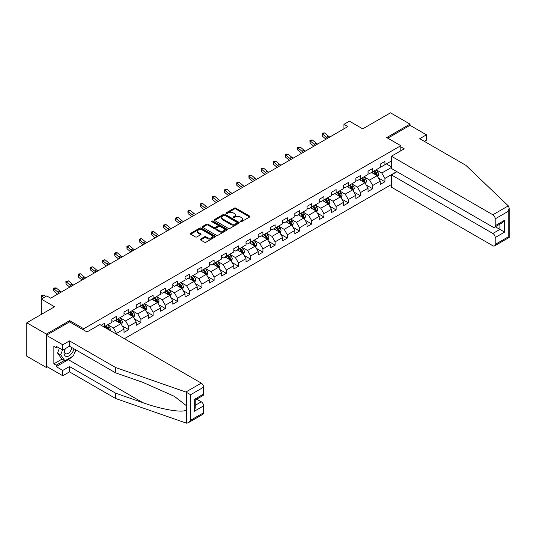 <?xml version="1.0" encoding="UTF-8"?>
<svg xmlns="http://www.w3.org/2000/svg" width="536" height="536" viewBox="0 0 536 536"><rect width="100%" height="100%" fill="white"/><g stroke="black" fill="none" stroke-linecap="round" stroke-linejoin="round"><path stroke-width="0.8" d="M240.416 221.703A0.757 0.436 0 0 0 241.488 221.703L249.649 216.993A1.085 0.63 0 0 0 249.964 216.551A1.085 0.63 0 0 0 249.649 216.109L235.827 208.129A1.085 0.63 0 0 0 234.292 208.129L226.138 212.839A0.757 0.436 0 0 0 227.21 213.462L228.269 212.852A3.477 2.003 0 0 1 233.18 212.852L234.333 213.516A3.477 2.003 0 0 1 235.351 214.936A3.477 2.003 0 0 1 234.333 216.356L233.274 216.959A0.757 0.436 0 0 0 234.353 217.583L235.405 216.973A3.477 2.003 0 0 1 240.322 216.973L241.475 217.636A3.477 2.003 0 0 1 242.486 219.056A3.477 2.003 0 0 1 241.475 220.477L240.416 221.087A0.757 0.436 0 0 0 240.416 221.703L240.416 221.087M200.591 239.069A1.085 0.63 0 0 0 200.276 239.512A1.085 0.63 0 0 0 200.591 239.954L204.471 242.192A1.085 0.63 0 0 0 206.005 242.192L215.063 236.966A1.085 0.63 0 0 0 215.378 236.517A1.085 0.63 0 0 0 215.063 236.075L201.248 228.102A1.085 0.63 0 0 0 199.707 228.102L190.649 233.328A1.085 0.63 0 0 0 190.334 233.77A1.085 0.63 0 0 0 190.649 234.212L195.332 236.919A1.085 0.63 0 0 0 196.866 236.919L200.745 234.681A1.085 0.63 0 0 0 201.067 234.239A1.085 0.63 0 0 0 200.745 233.797L198.421 232.457A2.901 1.675 0 0 1 197.57 231.271A2.901 1.675 0 0 1 199.365 229.716A2.901 1.675 0 0 1 202.528 230.085L211.626 235.338A2.901 1.675 0 0 1 212.477 236.517A2.901 1.675 0 0 1 210.688 238.071A2.901 1.675 0 0 1 207.519 237.703L206.005 236.832A1.085 0.63 0 0 0 204.471 236.832L200.591 239.069L200.591 239.954L204.471 237.736L204.471 236.832M424.345 141.363L426.462 140.144L426.462 134.817L410.033 125.33L410.033 124.111L390.483 112.821L362.718 128.854L349.418 121.176L343.945 124.339L347.857 126.597L50.652 298.184L46.746 295.926L41.272 299.088L41.272 314.438M69.66 321.935L69.66 320.629L46.351 334.082L26.8 322.793L54.565 306.766L41.272 299.088M69.66 320.629L83.737 328.756L400.807 145.698L400.807 150.797M410.033 124.111L386.724 137.571L400.807 145.698M228.343 228.41A1.085 0.63 0 0 0 229.877 228.41L238.935 223.177A1.085 0.63 0 0 0 239.257 222.735A1.085 0.63 0 0 0 238.935 222.293L225.12 214.313A1.085 0.63 0 0 0 223.586 214.313L214.527 219.546A1.085 0.63 0 0 0 214.206 219.988A1.085 0.63 0 0 0 214.527 220.43L228.343 228.41M212.182 221.87A0.757 0.436 0 0 1 212.953 221.978L226.989 230.078L217.944 235.304A1.085 0.63 0 0 1 216.41 235.304L202.588 227.324L202.588 226.44A1.085 0.63 0 0 0 202.273 226.882A1.085 0.63 0 0 0 202.588 227.324M202.588 226.44L206.467 224.195A1.085 0.63 0 0 1 208.001 224.195L213.603 227.431A1.085 0.63 0 0 0 215.137 227.431L217.71 225.951A1.085 0.63 0 0 0 218.031 225.509A1.085 0.63 0 0 0 217.71 225.06L211.874 221.696A0.757 0.436 0 0 1 212.953 221.073L227.003 229.187A1.085 0.63 0 0 1 227.318 229.629A1.085 0.63 0 0 1 227.003 230.071L227.003 229.187M46.351 334.082L46.351 367.495L26.8 356.206L26.8 322.793M83.737 330.062L83.737 328.756M124.365 338.712L391.421 184.531M391.421 160.961L384.928 164.706L384.928 161.41L380.238 164.123L380.238 167.413L372.728 171.748L372.728 168.458L368.038 171.165L368.038 174.461L360.527 178.796L360.527 175.5L355.837 178.207L355.837 181.503L348.326 185.838L348.326 182.542L343.63 185.255L343.63 188.551L336.126 192.886L336.126 189.59L331.429 192.297L331.429 195.593L323.925 199.928L323.925 196.632L319.228 199.338L319.228 202.635L311.724 206.97L311.724 203.673L307.028 206.387L307.028 209.683L299.524 214.018L299.524 210.722L294.827 213.429L294.827 216.725L287.323 221.06L287.323 217.763L282.626 220.47L282.626 223.767L275.122 228.102L275.122 224.805L270.425 227.519L270.425 230.815L262.921 235.15L262.921 231.854L258.225 234.56L258.225 237.857L250.721 242.192L250.721 238.895L246.024 241.609L246.024 244.905L238.52 249.233L238.52 245.944L233.823 248.65L233.823 251.947L226.319 256.282L226.319 252.985L221.623 255.692L221.623 258.989L214.119 263.323L214.119 260.027L209.422 262.74L209.422 266.037L201.911 270.372L201.911 267.075L197.221 269.782L197.221 273.079L189.71 277.413L189.71 274.117L185.02 276.824L185.02 280.12L177.51 284.455L177.51 281.159L172.82 283.872L172.82 287.169L165.309 291.504L165.309 288.207L160.619 290.914L160.619 294.21L153.108 298.545L153.108 295.249L148.418 297.956L148.418 301.252L140.908 305.587L140.908 302.291L136.218 305.004L136.218 308.3L128.707 312.635L128.707 309.339L124.017 312.046L124.017 315.342L116.506 319.677L116.506 316.381L111.816 319.094L111.816 322.391L104.306 326.719L104.306 323.429L101.103 325.278M396.781 171.594L384.928 178.434L384.928 181.731L380.238 184.438L380.238 181.141L372.728 185.476L372.728 188.773L368.038 191.486L368.038 188.19L360.527 192.525L360.527 195.821L355.837 198.528L355.837 195.231L348.326 199.566L348.326 202.863L343.63 205.569L343.63 202.273L336.126 206.608L336.126 209.904L331.429 212.618L331.429 209.321L323.925 213.656L323.925 216.953L319.228 219.66L319.228 216.363L311.724 220.698L311.724 223.994L307.028 226.708L307.028 223.412L299.524 227.746L299.524 231.043L294.827 233.75L294.827 230.453L287.323 234.788L287.323 238.085L282.626 240.791L282.626 237.495L275.122 241.83L275.122 245.126L270.425 247.84L270.425 244.543L262.921 248.878L262.921 252.175L258.225 254.881L258.225 251.585L250.721 255.92L250.721 259.216L246.024 261.923L246.024 258.627L238.52 262.962L238.52 266.258L233.823 268.971L233.823 265.675L226.319 270.01L226.319 273.306L221.623 276.013L221.623 272.717L214.119 277.052L214.119 280.348L209.422 283.055L209.422 279.759L201.911 284.093L201.911 287.39L197.221 290.103L197.221 286.807L189.71 291.142L189.71 294.438L185.02 297.145L185.02 293.849L177.51 298.184L177.51 301.48L172.82 304.193L172.82 300.897L165.309 305.232L165.309 308.528L160.619 311.235L160.619 307.939L153.108 312.274L153.108 315.57L148.418 318.277L148.418 314.98L140.908 319.315L140.908 322.612L136.218 325.325L136.218 322.029L128.707 326.364L128.707 329.66L124.017 332.367L124.017 329.07L116.506 333.405L116.506 334.169M104.306 326.719L103.957 326.927M115.253 320.401L120.888 323.65L113.377 327.985L107.749 324.736M111.816 320.582L113.377 321.486L116.506 319.677M113.377 327.985L116.506 333.405M120.888 323.65L124.017 329.07M127.461 313.359L133.089 316.609L125.578 320.943L119.95 317.694M124.017 313.54L125.578 314.438L128.707 312.635M125.578 320.943L128.707 326.364M133.089 316.609L136.218 322.029M139.661 306.311L145.29 309.567L137.779 313.895L132.151 310.646M136.218 306.492L137.779 307.396L140.908 305.587M137.779 313.895L140.908 319.315M145.29 309.567L148.418 314.98M151.862 299.269L157.49 302.518L149.98 306.853L144.351 303.604M148.418 299.45L149.98 300.354L153.108 298.545M149.98 306.853L153.108 312.274M157.49 302.518L160.619 307.939M164.063 292.227L169.691 295.477L162.18 299.812L156.552 296.562M160.619 292.401L162.18 293.306L165.309 291.504M162.18 299.812L165.309 305.232M169.691 295.477L172.82 300.897M176.264 285.179L181.892 288.428L174.381 292.763L168.753 289.514M172.82 285.36L174.381 286.264L177.51 284.455M174.381 292.763L177.51 298.184M181.892 288.428L185.02 293.849M188.464 278.137L194.092 281.387L186.588 285.721L180.954 282.472M185.02 278.318L186.588 279.223L189.71 277.413M186.588 285.721L189.71 291.142M194.092 281.387L197.221 286.807M200.665 271.089L206.293 274.345L198.789 278.68L193.154 275.424M197.221 271.27L198.789 272.174L201.911 270.372M198.789 278.68L201.911 284.093M206.293 274.345L209.422 279.759M212.866 264.047L218.494 267.296L210.99 271.631L205.355 268.382M209.422 264.228L210.99 265.132L214.119 263.323M210.99 271.631L214.119 277.052M218.494 267.296L221.623 272.717M225.066 257.005L230.694 260.255L223.19 264.59L217.556 261.34M221.623 257.186L223.19 258.084L226.319 256.282M223.19 264.59L226.319 270.01M230.694 260.255L233.823 265.675M237.267 249.957L242.895 253.213L235.391 257.548L229.756 254.292M233.823 250.138L235.391 251.042L238.52 249.233M235.391 257.548L238.52 262.962M242.895 253.213L246.024 258.627M249.468 242.915L255.096 246.165L247.592 250.5L241.957 247.25M246.024 243.096L247.592 244.001L250.721 242.192M247.592 250.5L250.721 255.92M255.096 246.165L258.225 251.585M261.669 235.874L267.296 239.123L259.793 243.458L254.158 240.208M258.225 236.054L259.793 236.952L262.921 235.15M259.793 243.458L262.921 248.878M267.296 239.123L270.425 244.543M273.869 228.825L279.497 232.081L271.993 236.41L266.359 233.16M270.425 229.006L271.993 229.91L275.122 228.102M271.993 236.41L275.122 241.83M279.497 232.081L282.626 237.495M286.07 221.783L291.698 225.033L284.194 229.368L278.559 226.118M282.626 221.964L284.194 222.869L287.323 221.06M284.194 229.368L287.323 234.788M291.698 225.033L294.827 230.453M298.271 214.742L303.899 217.991L296.395 222.326L290.76 219.077M294.827 214.916L296.395 215.82L299.524 214.018M296.395 222.326L299.524 227.746M303.899 217.991L307.028 223.412M310.471 207.693L316.099 210.943L308.595 215.278L302.961 212.028M307.028 207.874L308.595 208.779L311.724 206.97M308.595 215.278L311.724 220.698M316.099 210.943L319.228 216.363M322.672 200.652L328.307 203.901L320.796 208.236L315.161 204.987M319.228 200.833L320.796 201.737L323.925 199.928M320.796 208.236L323.925 213.656M328.307 203.901L331.429 209.321M334.873 193.603L340.507 196.859L332.997 201.194L327.362 197.938M331.429 193.784L332.997 194.689L336.126 192.886M332.997 201.194L336.126 206.608M340.507 196.859L343.63 202.273M347.073 186.561L352.708 189.811L345.197 194.146L339.563 190.896M343.63 186.742L345.197 187.647L348.326 185.838M345.197 194.146L348.326 199.566M352.708 189.811L355.837 195.231M359.274 179.52L364.909 182.769L357.398 187.104L351.763 183.855M355.837 179.701L357.398 180.599L360.527 178.796M357.398 187.104L360.527 192.525M364.909 182.769L368.038 188.19M371.475 172.471L377.11 175.728L369.599 180.062L363.971 176.806M368.038 172.652L369.599 173.557L372.728 171.748M369.599 180.062L372.728 185.476M377.11 175.728L380.238 181.141M391.421 167.46L381.8 173.014L376.172 169.765M386.335 163.895L391.421 166.83M380.238 165.611L381.8 166.515L384.928 164.706M381.8 173.014L384.928 178.434M46.351 367.495L47.409 366.885M343.945 124.339L343.945 128.854M378.396 177.959L384.928 181.731M366.195 185.007L372.728 188.773M353.995 192.049L360.527 195.821M341.794 199.09L348.326 202.863M329.593 206.139L336.126 209.904M317.392 213.181L323.925 216.953M305.192 220.222L311.724 223.994M292.991 227.271L299.524 231.043M280.79 234.312L287.323 238.085M268.59 241.354L275.122 245.126M256.389 248.403L262.921 252.175M244.188 255.444L250.721 259.216M231.988 262.493L238.52 266.258M219.787 269.534L226.319 273.306M207.586 276.576L214.119 280.348M195.385 283.624L201.911 287.39M183.185 290.666L189.71 294.438M170.984 297.708L177.51 301.48M158.783 304.756L165.309 308.528M146.583 311.798L153.108 315.57M134.382 318.84L140.908 322.612M122.181 325.888L128.707 329.66M240.718 221.81L241.475 221.381A3.477 2.003 0 0 0 242.486 219.961L242.486 219.056M235.351 214.936L235.351 215.84A3.477 2.003 0 0 1 234.333 217.254L233.582 217.69M249.635 217.006L235.827 209.033A1.085 0.63 0 0 0 234.292 209.033L226.44 213.569M238.935 222.293L238.935 223.177L225.12 215.217A1.085 0.63 0 0 0 223.586 215.217L214.541 220.437L214.527 219.546M237.019 223.043A0.757 0.436 0 0 0 237.019 222.427L224.892 215.425A0.757 0.436 0 0 0 223.814 215.425L222.701 216.068A3.477 2.003 0 0 0 221.683 217.482A3.477 2.003 0 0 0 222.701 218.902L230.996 223.686A3.477 2.003 0 0 0 235.907 223.686L237.019 223.043L237.019 223.948A0.757 0.436 0 0 0 237.24 223.639L237.24 222.735M221.683 217.482L221.683 218.387A3.477 2.003 0 0 0 222.701 219.807L222.701 218.902M237.019 223.948L235.907 224.591A3.477 2.003 0 0 1 230.996 224.591L222.701 219.807M202.601 227.331L206.467 225.1L206.467 224.195M218.031 225.509L218.031 226.406A1.085 0.63 0 0 1 217.71 226.855L215.137 228.336A1.085 0.63 0 0 1 213.603 228.336L208.001 225.1A1.085 0.63 0 0 0 206.467 225.1M219.418 230.788A2.901 1.675 0 0 0 222.587 231.157A2.901 1.675 0 0 0 224.376 229.609A2.901 1.675 0 0 0 223.525 228.423L220.323 226.567A1.085 0.63 0 0 0 218.789 226.567L216.216 228.055A1.085 0.63 0 0 0 215.894 228.497A1.085 0.63 0 0 0 216.216 228.939L219.418 230.788L219.418 231.693A2.901 1.675 0 0 0 222.587 232.061A2.901 1.675 0 0 0 224.376 230.507L224.376 229.609M215.894 228.497L215.894 229.401A1.085 0.63 0 0 0 216.216 229.844L216.216 228.939M219.418 231.693L216.216 229.844M212.477 236.517L212.477 237.421A2.901 1.675 0 0 1 210.688 238.969A2.901 1.675 0 0 1 207.519 238.607L206.005 237.736A1.085 0.63 0 0 0 204.471 237.736M197.57 231.271L197.57 232.168A2.901 1.675 0 0 0 198.421 233.354L198.421 232.457M200.732 234.688L198.421 233.354M215.05 236.972L201.248 228.999A1.085 0.63 0 0 0 199.707 228.999L190.662 234.225M377.726 176.793L378.657 174.455A2.928 1.695 -120 0 0 377.719 171.956L376.105 169.798M373.291 173.523L372.198 172.056M373.679 171.198L375.294 173.356A2.928 1.695 60 0 1 376.131 175.118L377.076 174.575A2.928 1.695 -120 0 0 376.232 172.813L374.617 170.656M373.887 171.085L375.676 173.47A1.494 0.864 60 0 1 375.95 173.925L377.076 174.575M327.891 138.121A5.528 3.196 60 0 1 326.364 137.196L322.639 134.06L322.203 136.01L325.928 139.146A8.295 4.791 -120 0 0 326.009 139.213M329.848 136.995A5.528 3.196 60 0 1 328.32 136.064L324.588 132.935L322.639 134.06L322.103 133.477L322.88 133.022L324.588 132.935M322.203 136.01L322.103 133.477M65.017 348.822A7.189 4.154 120 0 0 66.571 356.48A7.189 4.154 120 0 0 73.981 348.815M65.399 348.601A4.925 2.841 120 0 0 65.727 353.66A4.925 2.841 120 0 0 66.444 353.881A4.925 2.841 120 0 0 71.663 347.475M75.71 349.814L73.332 355.938L64.889 360.815L61.761 359.006L57.54 353.003L59.416 348.172M64.889 360.815L60.669 354.805L62.544 349.975M57.54 353.003L60.669 354.805M508.296 205.871L509.2 208.062L508.228 211.331L495.204 218.849A3.317 1.916 -120 0 0 492.859 214.782L508.296 205.871L465.878 165.336L419.735 138.697L426.462 134.817M396.975 171.708L391.421 174.91L391.421 187.191L492.859 245.763A3.317 1.916 -120 0 0 494.52 245.924A3.317 1.916 -120 0 0 495.204 244.403L495.204 237.542A3.317 1.916 -120 0 0 492.859 233.475L499.9 229.415L504.59 232.121L495.204 237.542M391.421 174.91L492.859 233.475M400.807 146.824L404.245 148.814L391.421 156.217L391.421 168.498L492.859 227.063A3.317 1.916 -120 0 0 494.52 227.231A3.317 1.916 -120 0 0 495.204 225.71L495.204 218.849M391.421 156.217L492.859 214.782M410.033 125.33L387.783 138.181M495.318 226.768L499.9 229.415L499.9 224.122M495.204 225.71L504.59 220.289L502.245 222.768L494.52 227.231M495.204 244.403L508.228 236.885L508.724 237.173M71.777 356.835A12.442 7.182 -60 0 1 68.333 359.643L56.206 366.637L62.779 370.43L69.506 366.55L115.649 393.19L115.649 398.516L186.548 423.179L188.263 422.737L190.615 420.258L203.633 412.74A3.317 1.916 60 0 1 202.95 414.261L188.263 422.737M115.649 393.19L142.924 402.704C162.294 409.745 184.002 413.243 186.548 409.732L186.548 405.799L174.368 396.332L142.924 382.382L115.649 372.868L69.506 346.229L62.779 350.115L56.206 346.316L56.206 347.763L53.861 346.41L53.861 363.837L56.206 365.197L64.34 360.5M62.779 370.43L62.779 375.763L46.351 366.276L46.351 335.302L69.579 321.888L87.02 331.958L99.85 324.555L201.288 383.119A3.317 1.916 60 0 1 203.633 387.186L203.633 394.047A3.317 1.916 60 0 1 202.95 395.568L195.225 400.03L195.225 408.03L194.253 411.3L194.253 399.467C195.513 400.198 195.513 400.198 194.253 399.467L203.633 394.047M69.506 366.55L69.506 371.877L62.779 375.763M115.649 398.516L69.506 371.877M203.633 387.186L190.615 394.704L185.851 392.037L115.649 367.542L69.506 340.903L62.779 344.782L62.779 350.115M62.779 344.782L46.351 335.302M56.206 366.637L56.206 365.197M69.506 340.903L69.506 346.229M115.649 367.542L115.649 372.868M195.225 405.317L201.288 401.812A3.317 1.916 60 0 1 203.633 405.879L203.633 412.74M201.288 401.812L196.705 399.173M76.018 349.988A12.442 7.182 -60 0 1 74.249 353.579M57.459 347.04L56.206 347.763M53.861 363.837L61.995 359.14M365.525 183.841L366.457 181.496A2.928 1.695 -120 0 0 365.519 178.997L363.904 176.846M361.09 180.565L359.998 179.104M361.478 178.247L363.093 180.398A2.928 1.695 60 0 1 363.931 182.16L364.875 181.624A2.928 1.695 -120 0 0 364.031 179.855L362.416 177.704M361.686 178.126L363.475 180.518A1.494 0.864 60 0 1 363.75 180.974L364.875 181.624M353.325 190.883L354.256 188.538A2.928 1.695 -120 0 0 353.318 186.046L351.703 183.888M348.889 187.613L347.79 186.146M349.278 185.289L350.892 187.446A2.928 1.695 60 0 1 351.73 189.208L352.675 188.665A2.928 1.695 -120 0 0 351.83 186.903L350.216 184.746M349.485 185.168L351.274 187.56A1.494 0.864 60 0 1 351.549 188.015L352.675 188.665M315.691 145.169A5.528 3.196 60 0 1 314.163 144.238L310.438 141.102L310.002 143.058L313.728 146.187A8.295 4.791 -120 0 0 313.808 146.254M317.647 144.037A5.528 3.196 60 0 1 316.119 143.112L312.388 139.976L310.438 141.102L309.902 140.519L310.679 140.064L312.388 139.976M310.002 143.058L309.902 140.519M303.49 152.211A5.528 3.196 60 0 1 301.962 151.279L298.237 148.15L297.802 150.1L301.527 153.236A8.295 4.791 -120 0 0 301.607 153.296M305.446 151.085A5.528 3.196 60 0 1 303.919 150.154L300.187 147.018L298.237 148.15L297.701 147.561L300.187 147.018M297.802 150.1L297.701 147.561M341.124 197.925L342.055 195.586A2.928 1.695 -120 0 0 341.117 193.087L339.502 190.93M336.688 194.655L335.59 193.188M337.077 192.33L338.692 194.488A2.928 1.695 60 0 1 339.529 196.25L340.467 195.707A2.928 1.695 -120 0 0 339.63 193.945L338.015 191.794M337.285 192.216L339.074 194.608A1.494 0.864 60 0 1 339.342 195.057L340.467 195.707M328.923 204.973L329.854 202.628A2.928 1.695 -120 0 0 328.916 200.129L327.302 197.978M324.488 201.697L323.389 200.236M324.876 199.379L326.491 201.529A2.928 1.695 60 0 1 327.329 203.291L328.267 202.755A2.928 1.695 -120 0 0 327.429 200.987L325.814 198.836M325.084 199.258L326.873 201.65A1.494 0.864 60 0 1 327.141 202.106L328.267 202.755M316.722 212.015L317.654 209.67A2.928 1.695 -120 0 0 316.716 207.177L315.101 205.02M312.287 208.745L311.188 207.278M312.676 206.42L314.29 208.578A2.928 1.695 60 0 1 315.128 210.34L316.066 209.797A2.928 1.695 -120 0 0 315.228 208.035L313.614 205.878M312.883 206.306L314.672 208.692A1.494 0.864 60 0 1 314.94 209.147L316.066 209.797M291.289 159.259A5.528 3.196 60 0 1 289.762 158.328L286.03 155.192L285.601 157.142L289.326 160.277A8.295 4.791 -120 0 0 289.406 160.344M293.246 158.127A5.528 3.196 60 0 1 291.718 157.195L287.986 154.066L286.03 155.192L285.5 154.609L286.278 154.154L287.986 154.066M285.601 157.142L285.5 154.609M279.089 166.301A5.528 3.196 60 0 1 277.561 165.369L273.829 162.241L273.4 164.19L277.125 167.319A8.295 4.791 -120 0 0 277.206 167.386M281.038 165.168A5.528 3.196 60 0 1 279.517 164.244L275.785 161.108L273.829 162.241L273.3 161.651L275.785 161.108M273.4 164.19L273.3 161.651M266.888 173.342A5.528 3.196 60 0 1 265.36 172.418L261.628 169.282L261.2 171.232L264.925 174.368A8.295 4.791 -120 0 0 265.005 174.428M268.838 172.217A5.528 3.196 60 0 1 267.317 171.286L263.585 168.15L261.628 169.282L261.099 168.693L263.585 168.15M261.2 171.232L261.099 168.693M304.522 219.063L305.453 216.718A2.928 1.695 -120 0 0 304.515 214.219L302.9 212.068M300.086 215.787L298.988 214.326M300.475 213.462L302.09 215.619A2.928 1.695 60 0 1 302.927 217.382L303.865 216.839A2.928 1.695 -120 0 0 303.028 215.077L301.413 212.926M300.683 213.348L302.471 215.74A1.494 0.864 60 0 1 302.74 216.189L303.865 216.839M254.687 180.391A5.528 3.196 60 0 1 253.16 179.46L249.428 176.324L248.999 178.274L252.724 181.409A8.295 4.791 -120 0 0 252.804 181.476M256.637 179.259A5.528 3.196 60 0 1 255.116 178.327L251.384 175.198L249.428 176.324L248.898 175.741L249.675 175.285L251.384 175.198M248.999 178.274L248.898 175.741M292.321 226.105L293.252 223.76A2.928 1.695 -120 0 0 292.314 221.268L290.7 219.11M287.886 222.829L286.787 221.368M288.274 220.51L289.889 222.661A2.928 1.695 60 0 1 290.726 224.43L291.664 223.887A2.928 1.695 -120 0 0 290.827 222.125L289.212 219.968M288.482 220.39L290.271 222.782A1.494 0.864 60 0 1 290.539 223.237L291.664 223.887M242.486 187.433A5.528 3.196 60 0 1 240.959 186.501L237.227 183.372L236.791 185.322L240.523 188.451A8.295 4.791 -120 0 0 240.604 188.518M244.436 186.307A5.528 3.196 60 0 1 242.915 185.376L239.183 182.24L237.227 183.372L236.691 182.783L239.183 182.24M236.791 185.322L236.691 182.783M280.12 233.147L281.045 230.802A2.928 1.695 -120 0 0 280.114 228.309L278.499 226.152M275.685 229.877L274.586 228.41M276.074 227.552L277.688 229.71A2.928 1.695 60 0 1 278.526 231.472L279.464 230.929A2.928 1.695 -120 0 0 278.626 229.167L277.012 227.009M276.281 227.438L278.07 229.823A1.494 0.864 60 0 1 278.338 230.279L279.464 230.929M230.286 194.474A5.528 3.196 60 0 1 228.758 193.55L225.026 190.414L224.591 192.364L228.323 195.499A8.295 4.791 -120 0 0 228.403 195.566M232.235 193.349A5.528 3.196 60 0 1 230.708 192.417L226.983 189.282L225.026 190.414L224.49 189.824L226.983 189.282M224.591 192.364L224.49 189.824M267.92 240.195L268.844 237.85A2.928 1.695 -120 0 0 267.913 235.351L266.298 233.2M263.484 236.919L262.385 235.458M263.873 234.601L265.488 236.751A2.928 1.695 60 0 1 266.325 238.513L267.263 237.971A2.928 1.695 -120 0 0 266.425 236.209L264.811 234.058M264.08 234.48L265.869 236.872A1.494 0.864 60 0 1 266.137 237.321L267.263 237.971M218.078 201.523A5.528 3.196 60 0 1 216.557 200.591L212.826 197.456L212.39 199.405L216.122 202.541A8.295 4.791 -120 0 0 216.202 202.608M220.035 200.39A5.528 3.196 60 0 1 218.507 199.459L214.782 196.33L212.826 197.456L212.29 196.873L213.073 196.417L214.782 196.33M212.39 199.405L212.29 196.873M255.719 247.237L256.644 244.892A2.928 1.695 -120 0 0 255.712 242.399L254.098 240.242M251.284 243.96L250.185 242.5M251.672 241.642L253.287 243.8A2.928 1.695 60 0 1 254.124 245.562L255.062 245.019A2.928 1.695 -120 0 0 254.225 243.257L252.61 241.1M251.873 241.522L253.669 243.914A1.494 0.864 60 0 1 253.937 244.369L255.062 245.019M205.878 208.564A5.528 3.196 60 0 1 204.357 207.633L200.625 204.504L200.189 206.454L203.921 209.583A8.295 4.791 -120 0 0 204.002 209.65M207.834 207.439A5.528 3.196 60 0 1 206.306 206.507L202.581 203.372L200.625 204.504L200.089 203.915L202.581 203.372M200.189 206.454L200.089 203.915M243.518 254.278L244.443 251.94A2.928 1.695 -120 0 0 243.512 249.441L241.897 247.284M239.083 251.009L237.984 249.542M239.471 248.684L241.086 250.841A2.928 1.695 60 0 1 241.924 252.603L242.862 252.061A2.928 1.695 -120 0 0 242.024 250.299L240.409 248.141M239.672 248.57L241.468 250.955A1.494 0.864 60 0 1 241.736 251.411L242.862 252.061M193.677 215.606A5.528 3.196 60 0 1 192.156 214.681L188.424 211.546L187.989 213.495L191.72 216.631A8.295 4.791 -120 0 0 191.801 216.698M195.633 214.48A5.528 3.196 60 0 1 194.106 213.549L190.38 210.42L188.424 211.546L187.888 210.963L188.672 210.507L190.38 210.42M187.989 213.495L187.888 210.963M231.311 261.327L232.242 258.982A2.928 1.695 -120 0 0 231.311 256.483L229.696 254.332M226.882 258.05L225.783 256.59M227.271 255.732L228.885 257.883A2.928 1.695 60 0 1 229.723 259.645L230.661 259.109A2.928 1.695 -120 0 0 229.823 257.34L228.209 255.19M227.472 255.612L229.267 258.004A1.494 0.864 60 0 1 229.535 258.459L230.661 259.109M181.476 222.654A5.528 3.196 60 0 1 179.955 221.723L176.223 218.588L175.788 220.544L179.52 223.673A8.295 4.791 -120 0 0 179.6 223.74M183.433 221.522A5.528 3.196 60 0 1 181.905 220.598L178.18 217.462L176.223 218.588L175.687 218.005L176.471 217.549L178.18 217.462M175.788 220.544L175.687 218.005M219.11 268.369L220.041 266.024A2.928 1.695 -120 0 0 219.11 263.531L217.495 261.374M214.681 265.099L213.583 263.632M215.07 262.774L216.685 264.931A2.928 1.695 60 0 1 217.522 266.694L218.46 266.151A2.928 1.695 -120 0 0 217.623 264.389L216.008 262.231M215.271 262.653L217.067 265.045A1.494 0.864 60 0 1 217.335 265.501L218.46 266.151M169.276 229.696A5.528 3.196 60 0 1 167.748 228.765L164.023 225.636L163.587 227.586L167.319 230.721A8.295 4.791 -120 0 0 167.393 230.781M171.232 228.571A5.528 3.196 60 0 1 169.704 227.639L165.979 224.504L164.023 225.636L163.487 225.046L165.979 224.504M163.587 227.586L163.487 225.046M206.909 275.41L207.841 273.072A2.928 1.695 -120 0 0 206.909 270.573L205.295 268.415M202.481 272.141L201.382 270.673M202.869 269.816L204.484 271.973A2.928 1.695 60 0 1 205.322 273.735L206.26 273.192A2.928 1.695 -120 0 0 205.422 271.43L203.807 269.28M203.07 269.702L204.866 272.094A1.494 0.864 60 0 1 205.134 272.543L206.26 273.192M157.075 236.745A5.528 3.196 60 0 1 155.547 235.813L151.822 232.678L151.387 234.627L155.118 237.763A8.295 4.791 -120 0 0 155.192 237.83M159.031 235.612A5.528 3.196 60 0 1 157.504 234.681L153.778 231.552L151.822 232.678L151.286 232.095L152.07 231.639L153.778 231.552M151.387 234.627L151.286 232.095M194.709 282.459L195.64 280.114A2.928 1.695 -120 0 0 194.709 277.615L193.094 275.464M190.28 279.182L189.181 277.722M190.669 276.864L192.283 279.015A2.928 1.695 60 0 1 193.121 280.777L194.059 280.241A2.928 1.695 -120 0 0 193.221 278.479L191.607 276.321M190.87 276.744L192.665 279.135A1.494 0.864 60 0 1 192.933 279.591L194.059 280.241M144.874 243.786A5.528 3.196 60 0 1 143.346 242.855L139.621 239.726L139.186 241.676L142.918 244.805A8.295 4.791 -120 0 0 142.991 244.872M146.831 242.654A5.528 3.196 60 0 1 145.303 241.729L141.578 238.594L139.621 239.726L139.085 239.136L141.578 238.594M139.186 241.676L139.085 239.136M182.508 289.5L183.439 287.155A2.928 1.695 -120 0 0 182.508 284.663L180.893 282.505M178.079 286.231L176.981 284.763M178.468 283.906L180.083 286.063A2.928 1.695 60 0 1 180.92 287.825L181.858 287.283A2.928 1.695 -120 0 0 181.021 285.521L179.406 283.363M178.669 283.792L180.465 286.177A1.494 0.864 60 0 1 180.733 286.633L181.858 287.283M132.673 250.828A5.528 3.196 60 0 1 131.146 249.903L127.421 246.768L126.985 248.717L130.717 251.853A8.295 4.791 -120 0 0 130.791 251.913M134.63 249.702A5.528 3.196 60 0 1 133.102 248.771L129.377 245.635L127.421 246.768L126.885 246.178L129.377 245.635M126.985 248.717L126.885 246.178M170.307 296.549L171.239 294.204A2.928 1.695 -120 0 0 170.307 291.705L168.693 289.554M165.879 293.272L164.78 291.812M166.267 290.947L167.882 293.105A2.928 1.695 60 0 1 168.719 294.867L169.657 294.324A2.928 1.695 -120 0 0 168.82 292.562L167.205 290.411M166.468 290.834L168.264 293.226A1.494 0.864 60 0 1 168.532 293.674L169.657 294.324M120.473 257.876A5.528 3.196 60 0 1 118.945 256.945L115.22 253.809L114.784 255.759L118.516 258.895A8.295 4.791 -120 0 0 118.59 258.962M122.429 256.744A5.528 3.196 60 0 1 120.901 255.813L117.176 252.684L115.22 253.809L114.684 253.227L115.468 252.771L117.176 252.684M114.784 255.759L114.684 253.227M158.107 303.59L159.038 301.245A2.928 1.695 -120 0 0 158.107 298.753L156.492 296.596M153.678 300.314L152.579 298.854M154.066 297.996L155.681 300.147A2.928 1.695 60 0 1 156.519 301.915L157.457 301.373A2.928 1.695 -120 0 0 156.619 299.611L155.005 297.453M154.268 297.875L156.063 300.267A1.494 0.864 60 0 1 156.331 300.723L157.457 301.373M108.272 264.918A5.528 3.196 60 0 1 106.744 263.987L103.019 260.858L102.584 262.808L106.309 265.936A8.295 4.791 -120 0 0 106.389 266.003M110.228 263.792A5.528 3.196 60 0 1 108.701 262.861L104.976 259.726L103.019 260.858L102.483 260.268L104.976 259.726M102.584 262.808L102.483 260.268M145.906 310.632L146.837 308.287A2.928 1.695 -120 0 0 145.906 305.795L144.291 303.637M141.477 307.363L140.378 305.895M141.866 305.038L143.481 307.195A2.928 1.695 60 0 1 144.318 308.957L145.256 308.414A2.928 1.695 -120 0 0 144.419 306.652L142.804 304.495M142.067 304.924L143.856 307.309A1.494 0.864 60 0 1 144.13 307.765L145.256 308.414M96.071 271.96A5.528 3.196 60 0 1 94.544 271.035L90.819 267.9L90.383 269.849L94.108 272.985A8.295 4.791 -120 0 0 94.189 273.052M98.028 270.834A5.528 3.196 60 0 1 96.5 269.903L92.775 266.767L90.819 267.9L90.282 267.31L92.775 266.767M90.383 269.849L90.282 267.31M133.705 317.68L134.637 315.336A2.928 1.695 -120 0 0 133.699 312.836L132.091 310.686M129.276 314.404L128.178 312.944M129.665 312.086L131.28 314.237A2.928 1.695 60 0 1 132.117 315.999L133.055 315.456A2.928 1.695 -120 0 0 132.218 313.694L130.603 311.543M129.866 311.965L131.655 314.357A1.494 0.864 60 0 1 131.93 314.806L133.055 315.456M83.871 279.008A5.528 3.196 60 0 1 82.343 278.077L78.618 274.941L78.182 276.891L81.907 280.026A8.295 4.791 -120 0 0 81.988 280.094M85.827 277.876A5.528 3.196 60 0 1 84.299 276.945L80.574 273.816L78.618 274.941L78.082 274.358L78.866 273.903L80.574 273.816M78.182 276.891L78.082 274.358M121.505 324.722L122.436 322.377A2.928 1.695 -120 0 0 121.498 319.885L119.89 317.727M117.076 321.446L115.977 319.985M117.464 319.128L119.079 321.285A2.928 1.695 60 0 1 119.917 323.047L120.855 322.505A2.928 1.695 -120 0 0 120.017 320.742L118.402 318.585M117.665 319.007L119.454 321.399A1.494 0.864 60 0 1 119.729 321.855L120.855 322.505M71.67 286.05A5.528 3.196 60 0 1 70.142 285.119L66.417 281.99L65.982 283.939L69.707 287.068A8.295 4.791 -120 0 0 69.787 287.135M73.626 284.924A5.528 3.196 60 0 1 72.099 283.993L68.374 280.857L66.417 281.99L65.881 281.4L68.374 280.857M65.982 283.939L65.881 281.4M109.907 330.364L110.235 329.426A2.928 1.695 -120 0 0 109.297 326.927L107.682 324.769M108.667 329.647L108.654 329.546A2.928 1.695 -120 0 0 107.816 327.784L106.202 325.627M105.465 326.055L107.254 328.447A1.494 0.864 60 0 1 107.528 328.896L108.654 329.546M105.264 326.169L106.878 328.327A2.928 1.695 60 0 1 107.18 328.789M59.469 293.091A5.528 3.196 60 0 1 57.942 292.167L54.216 289.031L53.781 290.981L57.506 294.117A8.295 4.791 -120 0 0 57.587 294.184M61.426 291.966A5.528 3.196 60 0 1 59.898 291.035L56.173 287.906L54.216 289.031L53.68 288.448L54.464 287.993L56.173 287.906M53.781 290.981L53.68 288.448M45.788 296.475L43.972 294.947L42.016 296.073L41.58 298.029L42.203 298.552M43.838 297.607L41.48 295.49L43.972 294.947M41.58 298.029L41.48 295.49M241.475 221.381L241.475 220.477M233.274 217.583L233.274 216.959M234.333 217.254L234.333 216.356M226.138 213.462L226.138 212.839M234.292 209.033L234.292 208.129M235.827 209.033L235.827 208.129M249.649 216.993L249.649 216.109M223.586 215.217L223.586 214.313M225.12 215.217L225.12 214.313M230.996 224.591L230.996 223.686M235.907 224.591L235.907 223.686M208.001 225.1L208.001 224.195M213.603 228.336L213.603 227.431M215.137 228.336L215.137 227.431M217.71 226.855L217.71 225.951M212.953 221.978L212.953 221.073M206.005 237.736L206.005 236.832M207.519 238.607L207.519 237.703M200.745 234.681L200.745 233.797M190.649 234.212L190.649 233.328M199.707 228.999L199.707 228.102M201.248 228.999L201.248 228.102M215.063 236.966L215.063 236.075M376.815 175.56L378.637 174.508M376.232 172.813L377.719 171.956M374.148 174.019L375.294 173.356M326.364 137.196L328.32 136.064M508.228 236.885L508.228 211.331M504.59 220.289L504.59 232.121M186.548 423.179L186.548 409.732M186.548 405.799L186.548 392.359M190.615 394.704L190.615 420.258M203.633 405.879L194.253 411.3M185.851 392.037L201.288 383.119M68.333 359.643L142.924 402.704M364.614 182.602L366.436 181.55M364.031 179.855L365.519 178.997M361.947 181.061L363.093 180.398M352.413 189.644L354.236 188.598M351.83 186.903L353.318 186.046M349.747 188.103L350.892 187.446M314.163 144.238L316.119 143.112M301.962 151.279L303.919 150.154M340.213 196.692L342.035 195.64M339.63 193.945L341.117 193.087M337.546 195.151L338.692 194.488M328.012 203.734L329.834 202.682M327.429 200.987L328.916 200.129M325.345 202.193L326.491 201.529M315.811 210.775L317.634 209.73M315.228 208.035L316.716 207.177M313.145 209.241L314.29 208.578M289.762 158.328L291.718 157.195M277.561 165.369L279.517 164.244M265.36 172.418L267.317 171.286M303.611 217.824L305.433 216.772M303.028 215.077L304.515 214.219M300.944 216.283L302.09 215.619M253.16 179.46L255.116 178.327M291.41 224.865L293.232 223.82M290.827 222.125L292.314 221.268M288.743 223.324L289.889 222.661M240.959 186.501L242.915 185.376M279.209 231.914L281.031 230.862M278.626 229.167L280.114 228.309M276.543 230.373L277.688 229.71M228.758 193.55L230.708 192.417M267.008 238.956L268.831 237.904M266.425 236.209L267.913 235.351M264.342 237.415L265.488 236.751M216.557 200.591L218.507 199.459M254.808 245.997L256.63 244.952M254.225 243.257L255.712 242.399M252.141 244.456L253.287 243.8M204.357 207.633L206.306 206.507M242.607 253.046L244.429 251.994M242.024 250.299L243.512 249.441M239.94 251.505L241.086 250.841M192.156 214.681L194.106 213.549M230.406 260.087L232.222 259.035M229.823 257.34L231.311 256.483M227.74 258.546L228.885 257.883M179.955 221.723L181.905 220.598M218.206 267.129L220.021 266.084M217.623 264.389L219.11 263.531M215.539 265.588L216.685 264.931M167.748 228.765L169.704 227.639M206.005 274.177L207.821 273.125M205.422 271.43L206.909 270.573M203.338 272.636L204.484 271.973M155.547 235.813L157.504 234.681M193.804 281.219L195.62 280.167M193.221 278.479L194.709 277.615M191.138 279.678L192.283 279.015M143.346 242.855L145.303 241.729M181.604 288.261L183.419 287.216M181.021 285.521L182.508 284.663M178.937 286.726L180.083 286.063M131.146 249.903L133.102 248.771M169.403 295.309L171.219 294.257M168.82 292.562L170.307 291.705M166.736 293.768L167.882 293.105M118.945 256.945L120.901 255.813M157.202 302.351L159.018 301.306M156.619 299.611L158.107 298.753M154.536 300.81L155.681 300.147M106.744 263.987L108.701 262.861M145.001 309.399L146.817 308.347M144.419 306.652L145.906 305.795M142.335 307.858L143.481 307.195M94.544 271.035L96.5 269.903M132.801 316.441L134.616 315.389M132.218 313.694L133.699 312.836M130.134 314.9L131.28 314.237M82.343 278.077L84.299 276.945M120.6 323.483L122.416 322.438M120.017 320.742L121.498 319.885M117.927 321.942L119.079 321.285M70.142 285.119L72.099 283.993M109.297 330.009L110.215 329.479M107.816 327.784L109.297 326.927M57.942 292.167L59.898 291.035M509.2 208.062L509.2 237.448L494.52 245.924"/></g></svg>
